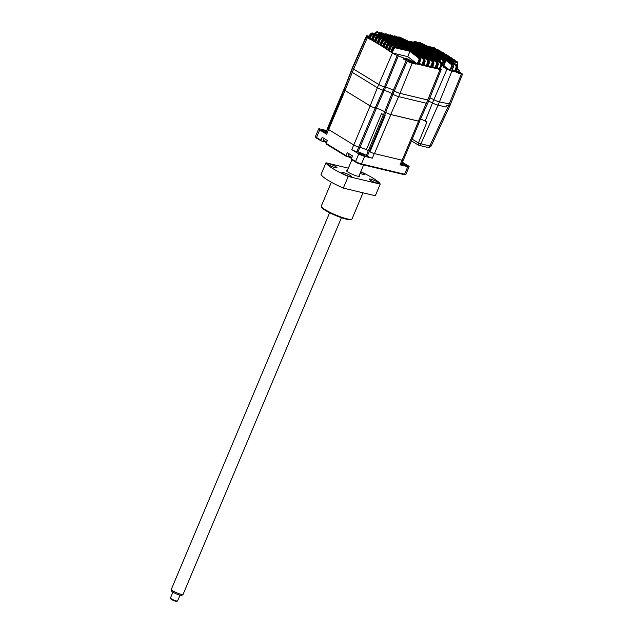 <?xml version="1.0" encoding="UTF-8"?>
<svg xmlns="http://www.w3.org/2000/svg" width="633" height="633" viewBox="0 0 633 633"><rect width="100%" height="100%" fill="white"/><g stroke="black" fill="none" stroke-linecap="round" stroke-linejoin="round"><path stroke-width="0.95" d="M408.601 60.982L411.964 62.659L408.601 60.982M457.786 72.115L461.797 73.816L458.498 72.732M368.857 37.165L368.066 36.516L369.094 36.635M401.773 40.021L394.937 36.825M406.157 41.074L399.32 37.869M398.901 36.928A1.923 1.361 103.5 0 0 398.885 36.928L399.059 36.983A1.923 1.361 103.5 0 0 398.901 36.928L399.716 37.165M408.958 41.746L399.043 36.983A0.641 0.443 -66.5 0 0 398.418 37.45M409.108 41.778L405.571 40.931L395.443 36.121A0.641 0.451 -66.4 0 0 395.388 36.105L405.571 40.939L405.389 41.382L405.571 40.939L409.25 41.825M404.574 40.702L395.063 36.026M404.724 40.726L401.187 39.879L391.059 35.076A0.641 0.451 -66.4 0 0 391.004 35.052L401.187 39.887L401.006 40.338L401.187 39.887L404.867 40.773M389.097 35.1L390.276 34.878L400.191 39.65M397.389 38.969L390.553 35.772M389.651 35.353A0.641 0.443 -66.5 0 1 390.276 34.878L390.68 34.973M400.341 39.681L396.804 38.835L386.676 34.024A0.641 0.451 -66.4 0 0 386.621 34.008L396.804 38.842L396.622 39.286L396.804 38.842L400.483 39.721M393.006 37.925L386.17 34.72M367.164 37.197L367.369 36.714A3.814 0.609 -157.2 0 1 366.467 35.859A3.814 0.609 -157.2 0 1 367.615 35.883L369.261 36.279M367.369 36.714L368.406 37.347A6.433 1.021 -157.2 0 1 368.699 37.529L367.385 37.244C365.953 36.936 365.906 37.133 367.235 37.845C365.906 37.133 365.953 36.936 367.385 37.244M438.985 58.323L440.718 58.742L440.346 59.589M444.738 60.404L445.323 59.027L441.636 58.141L444.374 60.127L441.019 58.03L437.34 57.152L439.286 58.94L436.572 56.93L432.877 56.044L441.43 62.96A1.923 1.361 103.5 0 1 441.779 65.326L442.491 65.436L441.929 62.983A0.641 0.427 129.1 0 1 442.056 63.039L442.522 65.357M457.153 69.78L459.376 70.31L458.87 71.561L462.533 74.108L458.252 73.341L458.514 72.692L456.053 72.099L457.714 67.834L457.335 65.46L449.715 60.08L446.028 59.193L452.927 64.384A0.641 0.427 128.2 0 1 453.046 64.439L453.363 66.639M457.564 65.697A0.641 0.427 128.3 0 0 457.453 65.516L450.411 60.246L457.335 61.899A0.641 0.451 103.5 0 1 457.469 62.699L457.873 64.068L457.659 62.05L456.717 61.464L395.095 47A0.641 0.451 103.5 0 1 395.237 47.799L393.884 48.749L393.053 48.401L395.095 47L410.263 50.632L409.947 51.36L418.777 58.149L418.999 59.724L417.242 63.909L407.731 56.622L409.947 51.36M457.042 61.607L456.717 61.464A0.641 0.451 103.5 0 0 456.607 61.409L457.659 62.05M449.129 61.441L449.398 60.808L455.902 65.729L456.132 67.312L457.912 67.834L457.453 65.516A0.641 0.427 128.3 0 0 457.335 65.46L450.411 60.246L450.981 61.148M449.715 60.08L449.398 60.808M455.902 65.729A0.641 0.427 -51.7 0 1 456.615 65.286L456.971 67.66L455.19 71.893L452.302 69.875M445.323 59.027L451.978 64.012L452.231 66.425L453.26 66.758L451.614 71.031L455.19 71.893M445.015 59.755L451.274 64.463A0.641 0.427 128.1 0 1 451.978 64.012L452.927 64.384L453.513 66.774L451.859 71.031M453.157 64.653A0.641 0.427 128.2 0 0 453.046 64.439L446.241 59.312L446.597 60.103M457.873 64.068L457.343 65.428M458.514 72.692A348.783 247.717 -76.5 0 0 456.662 71.236M457.485 68.926L459.376 70.31M458.87 71.561L456.662 71.031M451.274 64.463L451.606 66.133L452.231 66.425L450.435 70.627L447.096 68.918L433.858 99.69A5.832 0.926 22.8 0 0 429.878 97.933M450.435 70.627L443.891 65.808M442.712 64.321L443.638 62.137L444.627 62.532L442.997 66.789L447.096 68.918M444.611 60.396A0.641 0.427 126.4 0 0 444.374 60.127L444.944 62.477M418.445 54.09L419.03 52.729L415.343 51.851L423.881 58.758L414.647 51.684L410.959 50.798L419.497 57.714L410.263 50.632M419.03 52.729L428.264 59.811A0.641 0.427 129.2 0 0 427.544 60.254L427.766 61.82L428.596 62.169L426.816 66.41L423.366 65.373M426.816 66.41L423.975 64.368M423.303 65.571L424.972 61.306L424.213 61.124L423.881 58.758A0.641 0.427 129.2 0 0 423.16 59.201L423.382 60.776L424.213 61.124L422.433 65.365L418.983 64.321M422.433 65.365L419.442 63.197M417.551 63.165L418.286 63.759M414.061 53.045L414.647 51.684M413.642 62.002A348.783 247.717 103.5 0 1 415.857 63.791L413.373 62.627A5.119 0.815 22.8 0 0 406.687 59.842L403.387 59.051L403.838 58.03L407.122 58.814L413.642 62.002L413.373 62.627M403.387 59.051A6.433 1.021 -157.2 0 1 406.22 60.531L407.256 61.164L394.296 90.978M415.739 64.083L412.233 63.245A3.814 0.609 -157.2 0 1 407.256 61.164M384.476 86.879L397.192 55.522L403.838 58.03M397.192 55.522L391.329 52.515L392.151 52.895L393.884 48.749M418.999 59.724L419.829 60.072L418.049 64.313L415.857 63.791M418.049 64.313L417.242 63.909M407.731 56.622L392.151 52.895M418.919 64.519L420.636 60.119M411.529 51.708L411.173 50.917L420.344 57.943A0.641 0.427 129.1 0 0 420.225 57.888L420.589 60.254L419.829 60.072L419.497 57.714A0.641 0.427 129.2 0 0 418.777 58.149M423.16 59.201L414.33 52.412M415.913 52.753L415.557 51.969L424.727 58.996A0.641 0.427 129.1 0 0 424.608 58.932L425.02 61.172M427.544 60.254L418.714 53.457M429.221 60.23A0.641 0.427 129.1 0 0 428.992 59.985L428.264 59.811L428.596 62.169L429.356 62.35L428.992 59.985L419.726 52.895L420.296 53.805M422.828 55.142L423.414 53.781L432.648 60.863A0.641 0.427 129.2 0 0 431.928 61.298L432.149 62.873L432.98 63.221L431.2 67.462L427.686 66.623L429.403 62.216M431.2 67.462L428.359 65.413M429.111 60.04L419.726 52.895L423.414 53.781M431.928 61.298L423.097 54.509M441.43 62.96L441.415 62.96A0.641 0.427 129.2 0 0 440.695 63.395L440.916 64.97L441.779 65.326L427.718 99.99M431.595 57.239L432.181 55.878L441.415 62.96L441.747 65.318L439.967 69.559L436.517 68.522M432.505 60.855L432.932 61.195M425.851 55.182L427.568 55.593L427.283 56.242M427.568 55.593L427.876 54.881L437.031 61.907A0.641 0.427 129.2 0 0 436.311 62.35L436.533 63.925L437.363 64.273L435.583 68.514L432.133 67.47M435.583 68.514L432.743 66.465M424.759 54.921L424.189 54.003L433.376 61.037L432.648 60.863L432.98 63.221L433.787 63.268M433.605 61.282A0.641 0.427 129.1 0 0 433.494 61.092L424.189 54.003L427.876 54.881M436.311 62.35L427.552 55.617M429.063 55.902L428.494 55L437.759 62.081L437.031 61.907L437.363 64.273L438.171 64.321M437.989 62.327A0.641 0.427 129.1 0 0 437.878 62.145L428.494 55L432.181 55.878M440.695 63.395L431.864 56.606M440.916 64.97L439.16 69.155L437.126 67.517M439.967 69.559L439.16 69.155M435.979 58.291L436.572 56.93M439.46 68.427L440.196 69.021M441.114 69.084L440.885 69.654M442.143 63.165A0.641 0.427 129.1 0 0 442.056 63.039L433.091 56.171L433.447 56.954M440.244 61.583L439.286 58.94A0.641 0.435 127.1 0 0 438.574 59.391L438.93 61.092M440.378 61.354L439.729 58.909A0.641 0.435 126.8 0 1 439.848 58.964L440.346 61.306M439.943 59.083A0.641 0.435 126.8 0 0 439.848 58.964L437.34 57.152L437.909 58.07M440.718 58.742L441.019 58.03M442.696 60.214L442.989 61.844L443.638 62.137L443.401 59.763A0.641 0.427 126.5 0 0 442.696 60.214L440.703 58.766M442.989 61.844L442.348 63.355M442.214 59.051L441.636 58.141L444.485 60.175C445.11 60.412 445.315 61.227 445.102 62.62L443.488 66.876M451.606 66.133L449.841 70.295M394.13 46.541A0.641 0.451 103.5 0 1 394.486 46.565L392.452 47.807M391.329 52.515L393.053 48.401L392.413 47.942L390.593 51.993L388.622 50.616L390.355 46.494L392.397 45.093A0.641 0.451 103.5 0 1 392.539 45.9L391.194 46.842L389.754 45.916M392.397 47.934L390.664 51.827M391.526 52.033L392.42 52.246M390.87 51.328L388.622 50.616M392.539 45.9L454.763 60.8A0.641 0.451 103.5 0 0 454.629 59.993L391.78 44.674L454.011 59.565A0.641 0.451 103.5 0 0 453.901 59.518L454.32 59.7M389.453 50.988L391.194 46.842M391.439 44.642A0.641 0.451 103.5 0 1 391.78 44.674L389.714 46.059L387.894 50.11L385.901 48.773L387.633 44.65L389.667 43.242A0.641 0.451 103.5 0 1 389.817 44.049L388.472 44.998L387.032 44.081M387.894 50.11L389.699 46.043M388.82 50.157L389.706 50.371M388.156 49.477L385.901 48.773M389.817 44.049L452.041 58.948A0.641 0.451 103.5 0 0 451.899 58.141L389.667 43.242L451.282 57.73A0.641 0.451 103.5 0 0 451.171 57.682L451.812 58.078M386.731 49.137L388.472 44.998M388.733 42.807A0.641 0.451 103.5 0 1 389.058 42.83L386.992 44.223L385.165 48.282L383.155 46.977L384.888 42.854L386.921 41.446A0.641 0.451 103.5 0 1 387.072 42.253L385.726 43.202L384.286 42.3M385.165 48.282L386.977 44.207M386.083 48.337L386.977 48.551M385.418 47.681L383.155 46.977M387.072 42.253L449.295 57.152A0.641 0.451 103.5 0 0 449.145 56.337L386.921 41.446L448.528 55.949A0.641 0.451 103.5 0 0 448.425 55.902L449.034 56.274M383.994 47.333L385.726 43.202M385.995 41.026A0.641 0.451 103.5 0 1 386.304 41.05L384.247 42.443L382.419 46.51L380.393 45.244L382.126 41.113L384.152 39.705A0.641 0.451 103.5 0 1 384.302 40.52L382.957 41.462L381.802 40.916A1.923 1.313 -58.5 0 1 383.835 39.515A335.3 238.143 103.5 0 1 384.152 39.705L445.751 54.216A0.641 0.451 -76.5 0 0 445.553 54.169M384.231 42.427L382.482 46.367M383.329 46.573L384.223 46.787M382.656 45.932L380.393 45.244M446.233 54.517L383.432 39.278A0.641 0.451 103.5 0 1 383.527 39.317L383.835 39.515M446.716 55.49L384.302 40.52M381.224 45.592L382.957 41.462M381.802 40.916L383.527 39.317L445.751 54.216A335.3 238.143 -76.5 0 1 446.368 54.596A0.641 0.451 -76.5 0 1 446.526 55.411M381.477 40.718L379.642 44.785L381.517 40.575M380.552 44.856L381.446 45.07M379.642 44.785L377.6 43.558L379.333 39.428L380.172 39.776L381.517 38.835A0.641 0.451 -76.5 0 0 381.351 38.012L380.726 37.648L378.676 39.04L379.333 39.428L381.351 38.012L443.416 52.816M379.871 44.239L377.6 43.558M443.741 53.718A0.641 0.451 103.5 0 0 443.575 52.911L442.855 52.507A0.641 0.451 103.5 0 1 442.95 52.539L380.726 37.648A0.641 0.451 -76.5 0 0 380.449 37.616M378.439 43.899L380.172 39.776M378.724 38.906L376.849 43.107L374.791 41.92L376.524 37.798L377.355 38.146L378.7 37.205A0.641 0.451 -76.5 0 0 378.534 36.382L377.901 36.026L375.86 37.426L376.524 37.798L378.534 36.382L440.568 51.17M378.661 39.032L376.904 42.989M377.759 43.186L378.645 43.4M377.062 42.601L374.791 41.92M440.948 52.048A0.641 0.451 103.5 0 0 440.758 51.281L441.027 51.392M375.63 42.253L377.355 38.146M375.899 37.284L374.032 41.493L371.959 40.338L373.684 36.223L374.522 36.572L375.867 35.63A0.641 0.451 -76.5 0 0 375.693 34.807L375.053 34.459L373.011 35.859L373.684 36.223L375.693 34.807L437.696 49.58M374.934 41.58L375.828 41.794M374.222 41.01L371.959 40.338M419.315 44.223L414.544 41.944A0.641 0.451 -65.4 0 1 415.193 41.462L423.105 45.141L426.784 46.019L419.212 42.348L427.489 46.185L434.412 47.847A0.641 0.451 103.5 0 0 434.333 47.815L434.8 48.045M435.282 48.868A0.641 0.451 103.5 0 0 435.061 48.179L372.172 32.948L370.147 34.356L371.666 35.052L373.011 34.111A0.641 0.451 -76.5 0 0 372.829 33.28L370.827 34.704L369.102 38.811L371.239 39.808M371.365 39.475L369.949 39.135L371.666 35.052M419.006 42.284L419.932 42.522A0.641 0.451 -65.5 0 1 419.988 42.546L427.489 46.177L427.307 46.636L427.489 46.185L434.333 47.815A0.641 0.451 103.5 0 0 434.254 47.807M423.691 45.267L418.571 42.838A0.641 0.443 -65.5 0 1 419.212 42.348L417.867 42.546M415.636 41.509L415.58 41.485A0.641 0.451 -65.5 0 1 415.636 41.509L423.105 45.125L422.923 45.584L423.105 45.141L426.642 45.972M413.112 42.435L415.193 41.462L414.552 41.335L413.056 42.451M422.1 44.896L415.193 41.462M422.251 44.927L415.928 42.664A0.641 0.451 -63.6 0 0 415.857 42.64L418.714 44.088L418.54 44.532L418.714 44.088L422.401 44.967M413.958 42.838L415.928 42.664M415.288 42.514L413.927 42.822M409.519 41.754L409.962 41.849A0.641 0.435 -64.1 0 1 410.603 41.359L413.341 42.799M413.499 42.83L409.955 41.984L399.993 37.252A0.641 0.443 -66.4 0 0 399.937 37.236L409.955 41.992L409.773 42.435L409.955 41.992L413.642 42.87M399.059 36.983L399.993 37.252A0.641 0.443 -66.4 0 1 400.04 37.276M411.339 41.588L409.377 41.683M411.695 41.707L418.017 43.922L414.338 43.036L414.156 43.487L414.338 43.036L411.632 41.683A0.641 0.443 -63.8 0 1 411.695 41.707L410.469 41.303M418.017 43.922L415.406 42.601A0.641 0.451 -63.6 0 0 414.757 43.084L414.939 43.171M438.131 50.426A0.641 0.451 103.5 0 0 437.925 49.706L437.197 49.327A0.641 0.451 103.5 0 1 437.276 49.358L375.053 34.459A0.641 0.451 -76.5 0 0 374.807 34.427M372.805 40.67L374.522 36.572M373.059 35.725L371.215 39.808M372.093 40.014L372.987 40.227M369.949 39.135L369.102 38.811M370.186 34.214L368.319 38.407L367.235 37.845L353.641 69.1M375.86 37.426L374.032 41.493M373.011 35.859L371.191 39.919M387.04 36.5L377.126 31.729L388.037 36.746L391.716 37.624L382.237 32.956L392.42 37.79L396.1 38.676L386.296 33.929M384.239 35.82L376.493 32.22A0.641 0.443 -66.5 0 1 377.126 31.729L377.529 31.832M375.266 32.908L374.958 33.604L376.493 32.22M388.622 36.872L381.786 33.676M368.319 38.407L370.131 34.34M369.229 38.51L370.123 38.724M380.884 33.256A0.641 0.443 -66.5 0 1 381.509 32.781L382.237 32.956A0.641 0.451 -66.4 0 1 382.292 32.971L392.42 37.782L392.238 38.241L392.42 37.79L395.957 38.629M387.855 37.189L388.037 36.746L387.855 37.189M353.57 65.919A4.415 0.704 -157.2 0 1 353.349 65.523A4.415 0.704 -157.2 0 1 353.404 65.46M353.349 65.523L351.972 68.783A4.415 0.704 22.8 0 0 352.146 69.132M429.071 99.951A4.415 0.704 -157.2 0 1 429.071 100.03A4.415 0.704 -157.2 0 1 427.742 99.998L400.032 93.368A4.415 0.704 -157.2 0 1 394.28 90.962L393.243 90.329A5.832 0.926 22.8 0 0 385.632 87.156L384.492 86.887A4.415 0.704 -157.2 0 1 378.74 84.482L353.633 69.084A4.415 0.704 -157.2 0 1 352.581 68.103A4.415 0.704 -157.2 0 1 352.636 68.04M352.581 68.103L351.212 71.363A4.415 0.704 22.8 0 0 352.257 72.352L377.363 87.742A4.415 0.704 22.8 0 0 383.123 90.147L384.492 86.887M394.28 90.962L392.903 94.23L391.874 93.597A5.832 0.926 22.8 0 0 384.263 90.416L383.123 90.147M392.903 94.23A4.415 0.704 22.8 0 0 398.663 96.627L426.365 103.266A4.415 0.704 22.8 0 0 427.694 103.29L429.071 100.03M450.522 104.16L439.46 101.881A5.056 0.799 -157.2 0 1 433.842 99.682L432.474 102.95A5.832 0.926 22.8 0 0 428.573 101.225M432.474 102.95A5.056 0.799 22.8 0 0 438.091 105.149L445.782 106.993L446.423 105.474L449.786 105.972L450.522 104.223M349.463 157.134A24.394 3.869 22.8 0 0 351.418 158.1M326.628 130.556L319.974 128.958A4.478 0.712 -157.2 0 0 318.628 128.926A4.478 0.712 -157.2 0 0 319.689 129.931L316.5 137.511A4.478 0.712 -157.2 0 1 315.448 136.633L315.796 137.448A3.845 0.609 22.8 0 0 316.698 138.192L316.5 137.511L320.955 140.233L322.181 137.321L327.261 140.439L326.232 144.039L346.251 156.319L348.443 156.842A24.141 3.83 22.8 0 0 351.339 158.29M326.122 132.511A3.205 0.506 -157.2 0 1 322.996 131.26A3.205 0.506 -157.2 0 1 321.524 130.145A3.205 0.506 -157.2 0 1 322.49 130.169A3.205 0.506 -157.2 0 1 326.438 131.775M359.948 153.131A3.205 0.506 -157.2 0 1 363.223 154.381A3.205 0.506 -157.2 0 1 364.885 155.591A3.205 0.506 -157.2 0 1 363.92 155.568A3.205 0.506 -157.2 0 1 360.644 154.317A3.205 0.506 -157.2 0 1 358.982 153.107A3.205 0.506 -157.2 0 1 359.948 153.131M401.9 163.203A3.205 0.506 -157.2 0 1 404.883 164.445A3.205 0.506 -157.2 0 1 406.212 165.482A3.205 0.506 -157.2 0 1 405.247 165.458A3.205 0.506 -157.2 0 1 401.559 164.002M438.052 105.141L420.921 143.81L429.815 145.938A2.564 1.82 103.5 0 1 427.663 147.394L427.663 147.394C428.406 148.067 429.57 147.608 431.16 146.001L449.746 106.028M448.417 105.956L429.815 145.938L431.16 145.986M446.732 105.292L449.873 105.758M446.629 105.521L445.79 106.977M370.558 150.409A4.099 0.649 -157.2 0 1 369.799 150.053M370.305 148.842L371.136 149.04M370.922 149.554L370.115 149.293M369.917 149.76L370.669 150.156M326.035 143.351L346.061 155.631L347.288 152.719L352.367 155.837L351.339 159.437L355.786 162.167A3.845 0.609 22.8 0 0 360.802 164.256L403.933 174.581A3.845 0.609 22.8 0 0 405.009 174.684L405.832 174.36A4.478 0.712 -157.2 0 1 404.574 174.241L403.933 174.581M351.141 158.748L355.596 161.478L355.786 162.167M385.829 112.468L384.611 115.372A3.845 0.609 22.8 0 0 385.157 115.681L369.973 151.817A3.845 0.609 22.8 0 0 370.36 152.023A3.845 0.609 22.8 0 1 369.292 151.437L367.33 156.098A3.845 0.609 22.8 0 0 372.346 158.187L374.293 153.558M344.138 89.704L342.928 92.584A3.845 0.609 22.8 0 0 343.323 93.098L328.139 129.227A3.845 0.609 22.8 0 0 328.646 129.575L353.76 144.965A3.845 0.609 22.8 0 0 358.769 147.062L359.971 147.347A6.401 1.013 -157.2 0 1 364.204 148.787A6.401 1.013 -157.2 0 1 368.256 150.804L366.293 155.465A6.401 1.013 22.8 0 0 357.938 151.975L359.892 147.331M369.292 151.437L384.421 115.261L383.384 114.628L368.256 150.804M367.33 156.098L366.293 155.465M368.2 150.765A6.306 1.005 22.8 0 0 366.349 149.76L381.541 113.623A6.306 1.005 -157.2 0 1 383.384 114.628M351.22 71.482L344.138 89.657A3.845 0.609 22.8 0 0 344.178 89.815A3.845 0.609 -157.2 0 0 345.056 90.511L370.163 105.909A3.845 0.609 22.8 0 0 375.171 107.998L376.311 108.267A6.401 1.013 -157.2 0 1 380.615 109.738A6.401 1.013 -157.2 0 1 384.666 111.756L385.703 112.389A3.845 0.609 22.8 0 0 386.771 112.975A3.845 0.609 -157.2 0 0 390.719 114.478L418.421 121.109A3.845 0.609 22.8 0 0 419.576 121.14L427.607 103.369M420.534 119.028A6.401 1.013 -157.2 0 1 425.154 121.045A4.478 0.712 22.8 0 0 426.998 121.908L418.413 142.955L418.286 145.084M370.36 152.023A3.845 0.609 22.8 0 0 374.435 153.59L390.854 114.549A3.845 0.609 -157.2 0 1 386.771 112.975M390.854 114.549L418.555 121.18L402.145 160.228A3.845 0.609 22.8 0 0 403.3 160.252L419.711 121.204A3.845 0.609 -157.2 0 1 418.555 121.18M374.435 153.59L402.145 160.228M384.611 115.372L383.519 114.7A6.401 1.013 22.8 0 0 381.541 113.623M364.204 148.787A6.401 1.013 -157.2 0 1 366.349 149.76M353.744 144.957L351.79 149.617A3.845 0.609 -157.2 0 0 356.798 151.706L375.187 108.014L376.39 108.298A6.401 1.013 -157.2 0 1 380.615 109.738M383.084 90.139L375.171 107.998A3.845 0.609 -157.2 0 1 370.17 105.925L353.76 144.965M352.288 72.368L345.056 90.511L370.17 105.925M344.898 87.125L343.695 89.981A3.845 0.609 22.8 0 0 343.877 90.313M327.68 128.808L325.766 133.357A3.845 0.609 22.8 0 0 326.683 134.22L345.064 90.527A3.845 0.609 -157.2 0 1 344.178 89.815M328.139 129.227A3.94 0.625 -157.2 0 1 327.649 128.641L342.833 92.505A3.94 0.625 -157.2 0 1 342.999 92.41M343.323 93.098A3.94 0.625 -157.2 0 1 342.833 92.505M326.715 131.11A3.845 0.609 -157.2 0 1 326.533 130.778L328.448 126.228M374.182 139.608A3.94 0.625 -157.2 0 1 374.981 139.901M328.59 126.394A3.94 0.625 -157.2 0 1 328.408 126.062L343.6 89.926A3.94 0.625 -157.2 0 1 343.759 89.839M343.869 90.345A3.94 0.625 -157.2 0 1 343.6 89.926M319.689 129.931L326.683 134.22M315.448 136.633A4.478 0.712 -157.2 0 1 315.44 136.506L318.628 128.926M316.698 138.192L321.145 140.922L320.955 140.233M321.145 140.922L323.336 141.452A4.099 0.649 -157.2 0 1 326.391 142.52M346.251 156.319L346.061 155.631M348.838 155.908L348.443 156.842A4.099 0.649 -157.2 0 1 351.497 157.91M351.79 149.617L358.776 153.898L355.596 161.478A4.478 0.712 -157.2 0 0 361.443 163.915L404.574 174.241L407.763 166.669L400.048 164.817A3.845 0.609 -157.2 0 0 401.203 164.849L403.094 160.347M356.798 151.706L357.938 151.975M360.802 164.256L361.443 163.915L364.624 156.343A4.478 0.712 -157.2 0 1 358.776 153.898M364.624 156.343L372.346 158.187M402.327 162.183L408.048 165.696A4.478 0.712 -157.2 0 1 409.116 166.701A4.478 0.712 -157.2 0 1 407.763 166.669M409.116 166.701L405.927 174.273A4.478 0.712 -157.2 0 1 405.832 174.36M372.212 144.308A3.845 0.609 -157.2 0 1 373.003 144.601M374.174 139.64A3.845 0.609 -157.2 0 1 374.965 139.933M412.178 139.133L418.413 142.955A3.877 0.617 22.8 0 0 420.921 143.81A2.564 1.82 103.5 0 1 418.761 145.266L411.418 140.937M324.151 138.532L323.534 140.012A3.584 0.57 22.8 0 0 323.574 140.178A3.584 0.57 22.8 0 0 324.333 140.787A3.584 0.57 22.8 0 0 326.636 141.934M325.671 142.069A6.393 4.478 -58.1 0 1 325.053 141.713A6.219 4.241 -34.4 0 0 325.061 141.721A6.219 4.241 -34.4 0 0 325.512 142.006A6.393 4.478 121.9 0 0 325.955 142.275A6.393 4.478 121.9 0 0 326.137 142.362M349.084 153.819L348.466 155.299A3.584 0.57 22.8 0 0 348.506 155.465A3.584 0.57 22.8 0 0 349.266 156.066A3.584 0.57 22.8 0 0 351.758 157.3M350.603 157.356A6.393 4.478 -58.1 0 1 349.978 157A6.219 4.241 -34.4 0 0 349.994 157.008A6.219 4.241 -34.4 0 0 350.445 157.285A6.393 4.478 121.9 0 0 350.888 157.562A6.393 4.478 121.9 0 0 351.07 157.649M369.814 150.013A3.584 0.57 22.8 0 0 370.574 150.369M371.009 149.333A3.584 0.57 22.8 0 0 370.218 149.04M329.627 212.751L171.29 589.41A6.401 1.013 22.8 0 0 171.282 589.505A6.401 1.013 22.8 0 0 173.284 591.119A6.401 1.013 22.8 0 0 179.194 593.738A6.401 1.013 22.8 0 0 183.04 594.45A6.401 1.013 22.8 0 0 183.095 594.371L341.432 217.712M183.04 594.45L181.869 595.321A5.665 0.902 -157.2 0 1 178.474 594.696A5.665 0.902 -157.2 0 1 173.244 592.377A5.665 0.902 -157.2 0 1 171.472 590.945L171.282 589.505M172.912 592.179L170.467 597.979A3.845 0.609 22.8 0 0 170.475 598.09A3.845 0.609 22.8 0 0 171.662 599.008A3.845 0.609 22.8 0 0 177.469 601.026A3.845 0.609 22.8 0 0 177.556 600.954L179.994 595.155M177.469 601.026L176.647 601.35A3.205 0.506 -157.2 0 1 171.812 599.665A3.205 0.506 -157.2 0 1 170.823 598.897L170.475 598.09M349.748 176.52A5.119 0.815 22.8 0 0 351.299 176.552A5.119 0.815 22.8 0 0 348.633 174.621A5.119 0.815 22.8 0 0 343.395 172.619A5.119 0.815 22.8 0 0 341.852 172.587A5.119 0.815 22.8 0 0 344.51 174.518A5.119 0.815 22.8 0 0 349.748 176.52M335.45 167.745A5.119 0.815 22.8 0 0 336.993 167.785A5.119 0.815 22.8 0 0 334.335 165.846A5.119 0.815 22.8 0 0 329.097 163.852A5.119 0.815 22.8 0 0 327.554 163.812A5.119 0.815 22.8 0 0 330.212 165.751A5.119 0.815 22.8 0 0 335.45 167.745M360.058 173.402A5.119 0.815 22.8 0 0 362.78 174.289A5.119 0.815 22.8 0 0 364.331 174.328A5.119 0.815 22.8 0 0 360.683 171.923M377.086 183.064A5.119 0.815 22.8 0 0 378.629 183.095A5.119 0.815 22.8 0 0 375.97 181.165A5.119 0.815 22.8 0 0 370.732 179.163A5.119 0.815 22.8 0 0 369.181 179.131A5.119 0.815 22.8 0 0 371.848 181.062A5.119 0.815 22.8 0 0 377.086 183.064M331.352 182.217L321.327 206.049A16.648 2.643 22.8 0 0 321.366 206.524A16.648 2.643 22.8 0 0 331.114 212.902A16.648 2.643 22.8 0 0 347.003 218.836A16.648 2.643 22.8 0 0 351.655 219.263A16.648 2.643 22.8 0 0 352.027 218.955L363.01 192.82M351.655 219.263L350.84 219.588A16.007 2.54 -157.2 0 1 346.362 219.176A16.007 2.54 -157.2 0 1 331.083 213.471A16.007 2.54 -157.2 0 1 321.706 207.339L321.366 206.524M348.364 168.164L325.971 162.808L321.066 174.463A29.45 4.676 22.8 0 0 343.315 188.104L375.314 195.763L380.211 184.108A29.45 4.676 22.8 0 0 360.763 171.733M343.315 188.104L348.213 176.449A29.45 4.676 22.8 0 1 325.971 162.808M380.211 184.108L348.213 176.449M359.172 175.507A7.042 1.116 -157.2 0 1 357.463 176.132A7.042 1.116 -157.2 0 1 349.076 172.769A7.042 1.116 -157.2 0 1 347.367 170.546M394.478 35.867L394.66 35.931A0.641 0.443 -66.5 0 0 394.035 36.405M439.073 58.948L439.793 59.486M445.023 59.724L443.306 59.312M448.425 105.956L461.362 74.085M457.469 62.699L452.057 61.409M449.406 60.776L447.673 60.357M456.132 67.312L454.375 71.489M456.251 72.091L457.77 67.699M438.091 105.149L451.922 71.11M418.722 53.425L416.989 53.014M414.338 52.381L412.605 51.961M407.122 58.814L406.687 59.842M398.663 96.627L412.233 63.245M406.22 60.531L391.874 93.597M384.263 90.416L398.331 55.799M378.748 84.49L392.341 53.243M409.955 51.328L395.237 47.799M420.454 58.133A0.641 0.427 129.1 0 0 420.344 57.943L420.787 60.254M423.382 60.776L421.625 64.954M424.838 59.178A0.641 0.427 129.1 0 0 424.727 58.996L425.17 61.306L423.509 65.555M427.766 61.82L426.009 66.006M423.105 54.478L421.372 54.058M432.149 62.873L430.393 67.051M431.872 56.574L430.139 56.163M436.454 68.72L438.123 64.455L437.759 62.081A0.641 0.427 129.1 0 1 437.878 62.145L438.321 64.455L436.659 68.704M432.07 67.668L433.74 63.403L433.376 61.037A0.641 0.427 129.1 0 1 433.494 61.092L433.937 63.403L432.276 67.66M436.533 63.925L434.776 68.103M438.574 59.391L436.248 57.658L434.515 57.207M440.022 69.432L440.196 69.013M392.262 47.799L394.367 46.51L456.607 61.409A0.641 0.451 103.5 0 0 456.472 61.401M453.782 59.51A0.641 0.451 103.5 0 1 453.901 59.518L391.669 44.619L389.564 45.908M451.06 57.674A0.641 0.451 103.5 0 1 451.171 57.682L388.947 42.791L386.842 44.073M448.314 55.894A0.641 0.451 103.5 0 1 448.425 55.902L386.201 41.01L384.096 42.292M383.234 39.293A0.641 0.451 103.5 0 1 383.432 39.278L381.327 40.567M383.258 39.254L381.517 38.835M442.76 52.499A0.641 0.451 103.5 0 1 442.855 52.507L380.631 37.608L378.526 38.898M375.709 37.276L377.814 35.994A0.641 0.451 -76.5 0 1 377.901 36.026L440.125 50.917A0.641 0.451 103.5 0 0 440.038 50.885L441.628 52.207M380.243 37.576L378.7 37.205M439.951 50.877A0.641 0.451 103.5 0 1 440.038 50.885L377.814 35.994A0.641 0.451 -76.5 0 0 377.64 35.994M413.207 42.593L414.544 41.944M374.325 34.427L373.011 34.111M419.988 42.546L419.568 42.435M410.508 42.11L409.962 41.849M414.314 43.012L414.757 43.084M377.284 35.97L375.867 35.63M437.118 49.319A0.641 0.451 103.5 0 1 437.197 49.327L374.973 34.427L372.861 35.717M387.333 36.572L372.172 32.948A0.641 0.451 -76.5 0 0 371.951 32.916M391.574 37.576L388.037 36.73L377.909 31.927A0.641 0.451 -66.4 0 0 377.854 31.911L377.909 31.927A0.641 0.451 -66.4 0 1 377.956 31.951M385.711 33.771L385.893 33.834A0.641 0.443 -66.5 0 0 385.268 34.301M381.913 32.876L382.292 32.971A0.641 0.451 -66.4 0 1 382.34 33.003M352.257 72.352L353.633 69.084M377.363 87.742L378.74 84.482M426.365 103.266L427.742 99.998M377.395 87.765L370.163 105.909M376.311 108.267L384.223 90.408M391.906 93.613L384.666 111.756M392.935 94.246L385.703 112.389M398.632 96.62L390.719 114.478M432.497 102.957L425.154 121.045M426.333 103.25L418.421 121.109M384.737 111.796L383.519 114.7M359.971 147.347L376.39 108.298M323.336 141.452L323.764 140.439M401.995 160.189L400.048 164.817M398.885 36.928L397.761 37.149M393.378 36.105L395.443 36.121M390.118 34.823L391.059 35.076M366.467 35.859L353.341 65.603M369.791 39.088L369.973 38.684M366.27 37.149L352.573 68.182M462.533 74.108L450.419 104.405M427.892 66.607L429.554 62.35M441.241 69.503L429.016 100.085M455.515 61.148L454.937 60.127M452.785 59.249L452.191 58.268M450.031 57.413L449.43 56.464M447.254 55.625L446.645 54.707M444.453 53.892L443.836 53.014M435.908 49.018L435.275 48.258M415.343 41.414L414.552 41.335M438.78 50.585L438.147 49.793M369.996 34.206L372.101 32.916L387.19 36.532M376.967 31.682L375.132 32.774M384.611 34.008L386.462 33.953M381.351 32.726L380.227 32.956M427.663 147.394L418.761 145.266M344.906 87.077L351.98 68.91M323.574 140.178A6.401 6.401 0 0 0 325.061 141.721M325.955 142.275A6.401 6.401 0 0 0 326.406 142.48M348.506 155.465A6.401 6.401 0 0 0 349.994 157.008M350.888 157.562A6.401 6.401 0 0 0 351.529 157.846M358.808 176.37L363.619 164.928M347.011 171.401L351.893 159.777"/></g></svg>
